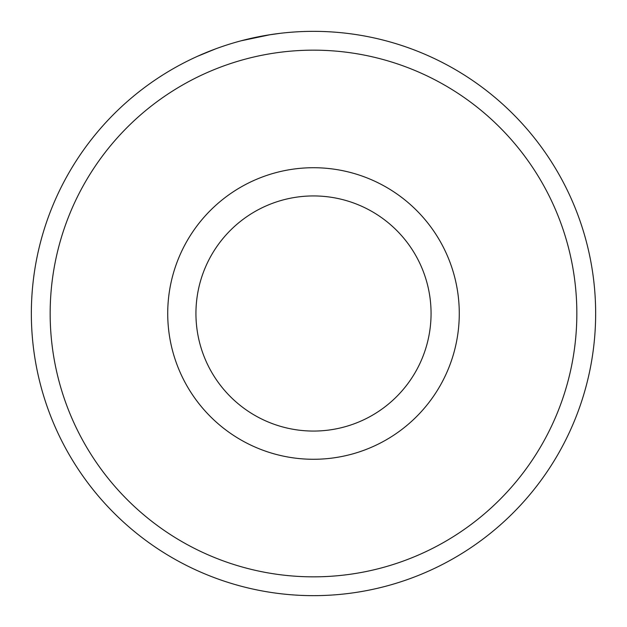 <?xml version="1.0" encoding="UTF-8"?>
<svg xmlns="http://www.w3.org/2000/svg" width="627" height="627" viewBox="0 0 627 627"><rect width="100%" height="100%" fill="white"/><g stroke="black" fill="none" stroke-linecap="round" stroke-linejoin="round"><path stroke-width="0.94" d="M431.642 57.269L434.119 58.429M256.717 37.126L259.225 36.617M576.84 313.5A263.34 263.34 0 0 0 313.5 50.16A263.34 263.34 0 0 0 50.16 313.5A263.34 263.34 0 0 0 313.5 576.84A263.34 263.34 0 0 0 576.84 313.5M31.35 313.5A282.15 282.15 0 0 1 313.5 31.35A282.15 282.15 0 0 1 595.65 313.5A282.15 282.15 0 0 1 313.5 595.65A282.15 282.15 0 0 1 31.35 313.5M431.062 313.5A117.562 117.562 0 0 0 313.5 195.938A117.562 117.562 0 0 0 195.938 313.5A117.562 117.562 0 0 0 313.5 431.062A117.562 117.562 0 0 0 431.062 313.5M215.578 48.89L197.591 56.258M241.113 40.794L270.339 34.673M268.544 34.955L280.371 33.302M459.277 313.5A145.778 145.778 0 0 1 313.5 459.277A145.778 145.778 0 0 1 167.722 313.5A145.778 145.778 0 0 1 313.5 167.722A145.778 145.778 0 0 1 459.277 313.5"/></g></svg>

